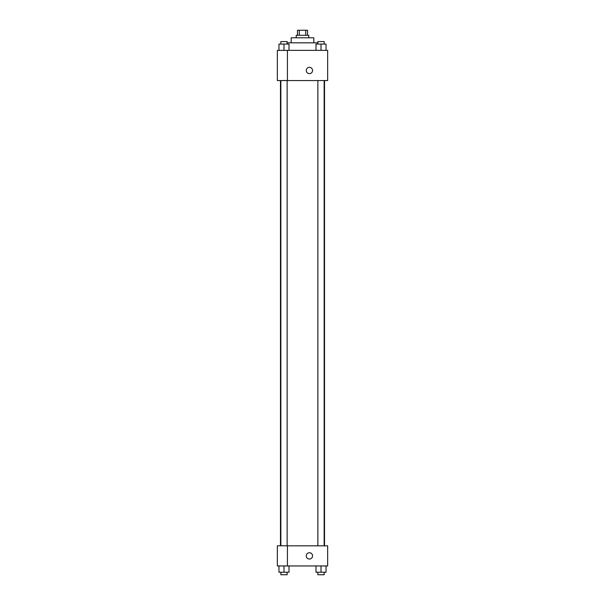 <?xml version="1.0" encoding="UTF-8"?>
<svg xmlns="http://www.w3.org/2000/svg" width="605" height="605" viewBox="0 0 605 605"><rect width="100%" height="100%" fill="white"/><g stroke="black" fill="none" stroke-linecap="round" stroke-linejoin="round"><path stroke-width="0.91" d="M299.271 35.279L299.271 30.25L297.471 30.25L297.471 35.279M299.271 30.25L307.529 30.25L307.529 35.279M305.729 35.279L305.729 30.25M296.216 37.797L296.216 35.279L308.784 35.279L308.784 37.797M291.179 42.826L291.179 37.797L313.821 37.797L313.821 42.826M287.133 42.826L317.867 42.826M277.347 50.374L327.653 50.374L327.653 80.548L277.347 80.548L287.413 80.51L287.413 50.412L277.347 50.374M306.274 70.49A3.146 3.146 0 0 1 310.993 67.768A3.146 3.146 0 0 1 310.993 73.213A3.146 3.146 0 0 1 306.274 70.49M277.347 50.412L277.347 80.51M287.413 545.831L327.653 545.831L327.653 565.947L277.347 565.947L277.347 545.786L287.413 545.786L287.413 565.947M306.274 555.889A3.146 3.146 0 0 1 310.993 553.167A3.146 3.146 0 0 1 310.993 558.612A3.146 3.146 0 0 1 306.274 555.889M315.984 565.947L315.984 572.232L326.042 572.232L326.042 565.947L326.042 572.232M321.013 572.232L321.013 565.947M324.151 572.232L324.151 574.75L317.867 574.75L317.867 572.232M278.958 565.947L278.958 572.232L289.016 572.232L289.016 565.947L289.016 572.232M283.987 572.232L283.987 565.947M287.133 572.232L287.133 574.75L280.849 574.75L280.849 572.232M315.984 50.374L315.984 44.082L326.042 44.082L326.042 50.374L326.042 44.082M321.013 50.374L321.013 44.082M324.151 44.082L324.151 41.571L317.867 41.571L317.867 44.082M278.958 50.374L278.958 44.082L289.016 44.082L289.016 50.374L289.016 44.082M283.987 50.374L283.987 44.082M287.133 44.082L287.133 41.571L280.849 41.571L280.849 44.082M324.53 545.831L324.53 80.548M280.47 545.786L280.47 80.548M317.867 80.548L317.867 545.831M324.151 80.548L324.151 545.831M287.133 545.786L287.133 80.548M280.849 545.786L280.849 80.548"/></g></svg>
